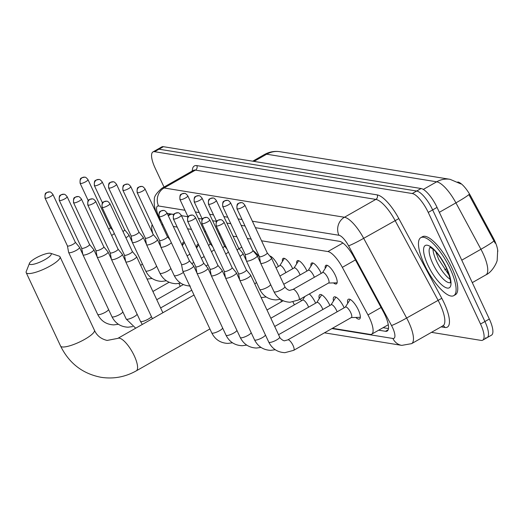 <?xml version="1.0" encoding="UTF-8"?>
<svg xmlns="http://www.w3.org/2000/svg" width="524" height="524" viewBox="0 0 524 524"><rect width="100%" height="100%" fill="white"/><g stroke="black" fill="none" stroke-linecap="round" stroke-linejoin="round"><path stroke-width="0.79" d="M325.227 268.386A10.67 3.354 60.4 0 1 325.895 265.341A10.67 3.354 60.4 0 1 335.294 275.283A10.67 3.354 60.4 0 1 336.454 283.89A10.67 3.354 60.4 0 1 333.493 282.908M310.968 266.068A10.67 3.354 60.4 0 1 311.636 263.028A10.67 3.354 60.4 0 1 321.029 272.971A10.67 3.354 60.4 0 1 321.219 273.377M296.708 263.755A10.67 3.354 60.4 0 1 297.377 260.71A10.67 3.354 60.4 0 1 306.769 270.653A10.67 3.354 60.4 0 1 306.959 271.059M282.449 261.443A10.67 3.354 60.4 0 1 283.111 258.398A10.67 3.354 60.4 0 1 292.51 268.34A10.67 3.354 60.4 0 1 292.693 268.747M269.755 255.961A10.67 3.354 60.4 0 1 278.251 266.022A10.67 3.354 60.4 0 1 278.434 266.428M196.886 247.551A10.67 3.354 60.4 0 1 197.548 244.505A10.67 3.354 60.4 0 1 198.485 244.394M182.627 245.232A10.67 3.354 60.4 0 1 183.289 242.186A10.67 3.354 60.4 0 1 184.225 242.075M347.746 303.291A11.351 3.563 60.4 0 1 348.316 299.276A11.351 3.563 60.4 0 1 358.318 309.854A11.351 3.563 60.4 0 1 359.549 319.011A11.351 3.563 60.4 0 1 355.803 317.446M333.487 300.979A11.351 3.563 60.4 0 1 334.057 296.957A11.351 3.563 60.4 0 1 344.052 307.536A11.351 3.563 60.4 0 1 344.17 307.791M319.227 298.66A11.351 3.563 60.4 0 1 319.797 294.645A11.351 3.563 60.4 0 1 329.793 305.223A11.351 3.563 60.4 0 1 329.91 305.472M309.343 293.944A11.351 3.563 60.4 0 1 315.533 302.905A11.351 3.563 60.4 0 1 315.651 303.16M300.475 298.994A11.351 3.563 60.4 0 1 301.274 300.593A11.351 3.563 60.4 0 1 301.392 300.841M497.8 251.389A18.012 5.653 -119.6 0 0 493.189 237.831L470.749 196.192A18.012 5.653 -119.6 0 0 457.806 181.979M167.169 213.353L173.844 214.434L170.11 214.074L168.027 215.181M339.755 241.381L255.417 227.685L339.5 241.328A20.01 6.281 -119.6 0 1 353.923 257.127L383.417 311.852A20.01 6.281 -119.6 0 1 387.144 331.07A20.01 6.281 -119.6 0 1 385.5 331.299L378.682 330.192M241.151 225.359L245.049 225.995L241.158 225.372M230.789 223.689L226.892 223.054L230.789 223.683M216.53 221.377L212.633 220.742L216.523 221.364M198.367 218.416L202.264 219.052L198.373 218.429M181.428 215.665L188.005 216.733L181.435 215.678M152.196 224.665A20.01 6.281 -119.6 0 0 152.929 233.914M332.432 328.286L370.062 334.397A20.01 6.281 -119.6 0 0 371.706 334.161A20.01 6.281 -119.6 0 0 367.979 314.944L342.336 267.358A20.01 6.281 -119.6 0 0 327.906 251.559L261.555 240.791M251.186 239.108L247.295 238.472M236.927 236.789L233.029 236.16M219.988 234.038L218.77 233.842M205.729 231.726L204.511 231.529M191.47 229.407L187.572 228.778M177.204 227.095L173.313 226.46M162.944 224.776L161.733 224.58M164.025 187.055L155.13 168.073A20.01 6.281 60.4 0 1 152.956 151.934L157.357 149.425A20.01 6.281 60.4 0 1 159.001 149.196L416.665 191.031A20.01 6.281 60.4 0 1 432.647 209.908L484.929 321.52A20.01 6.281 60.4 0 1 487.104 337.659L491.505 335.157A20.01 6.281 60.4 0 0 489.331 319.018L437.049 207.399A20.01 6.281 60.4 0 0 421.073 188.522L163.403 146.687A20.01 6.281 60.4 0 0 161.765 146.923L157.357 149.425A20.01 6.281 60.4 0 1 159.001 149.196L416.665 191.031A20.01 6.281 60.4 0 1 432.647 209.908L484.929 321.52A20.01 6.281 60.4 0 1 487.104 337.659A20.01 6.281 60.4 0 1 485.46 337.888M495.167 243.188L468.882 194.568A23.344 1.624 151.7 0 1 455.926 202.867A26.685 8.377 -119.6 0 0 436.689 181.808L266.677 154.2A23.344 21.491 -80.8 0 1 280.045 151.718L450.064 179.319A23.344 21.491 99.2 0 0 436.689 181.808L423.307 189.419M152.956 151.934A20.01 6.281 60.4 0 1 154.6 151.698L412.264 193.533A20.01 6.281 60.4 0 1 428.239 212.41L480.528 324.029A20.01 6.281 60.4 0 1 482.702 340.168A20.01 6.281 60.4 0 1 481.058 340.397L431.468 332.347M388.481 328.561L383.083 327.69M450.155 268.74A33.353 10.473 60.4 0 1 453.784 295.641A33.353 10.473 60.4 0 1 424.414 264.561A33.353 10.473 60.4 0 1 420.792 237.667A33.353 10.473 60.4 0 1 450.155 268.74M420.792 237.667L422.442 236.724A33.353 10.473 60.4 0 1 451.806 267.803A33.353 10.473 60.4 0 1 455.435 294.698L453.784 295.641M30.451 264.496A12.006 2.797 -25.1 0 0 44.56 259.852A12.006 2.797 -25.1 0 0 50.632 253.308A12.006 2.797 -25.1 0 0 50.271 253.216A12.006 2.797 -25.1 0 0 38.704 256.55A12.006 2.797 -25.1 0 0 29.521 263.192A12.006 2.797 -25.1 0 0 30.451 264.496M50.632 253.308L59.094 256.098A18.681 4.349 154.9 0 1 60.031 256.806A18.681 4.349 154.9 0 1 47.704 267.319A18.681 4.349 154.9 0 1 27.7 273.502A18.681 4.349 154.9 0 1 26.2 272.657A18.681 4.349 154.9 0 1 26.252 271.478L29.521 263.192M261.293 297.599A36.687 11.521 60.4 0 1 261.705 298.719M280.956 299.617A36.687 11.521 60.4 0 1 281.224 301.889M252.83 250.302A36.687 11.521 60.4 0 1 259.419 256.852M180.23 286.353A6.006 1.886 -119.6 0 0 179.621 284.866A6.006 1.886 -119.6 0 0 178.894 283.477M67.413 245.854L68.637 252.385A6.006 1.395 -25.1 0 0 68.664 252.463A6.006 1.395 -25.1 0 0 69.148 252.738A6.006 1.395 -25.1 0 0 76.419 250.295A6.006 1.395 -25.1 0 0 79.537 247.367A6.006 1.395 -25.1 0 0 79.491 247.295L75.266 242.173M67.406 245.822A4.336 1.009 -25.1 0 0 67.426 245.88A4.336 1.009 -25.1 0 0 67.773 246.077A4.336 1.009 -25.1 0 0 73.026 244.315A4.336 1.009 -25.1 0 0 75.279 242.199A4.336 1.009 -25.1 0 0 75.246 242.154M81.672 248.166L82.903 254.697A6.006 1.395 -25.1 0 0 82.93 254.775A6.006 1.395 -25.1 0 0 83.408 255.05A6.006 1.395 -25.1 0 0 90.678 252.607A6.006 1.395 -25.1 0 0 93.803 249.686A6.006 1.395 -25.1 0 0 93.757 249.614L89.525 244.492M81.665 248.14A4.336 1.009 -25.1 0 0 81.685 248.199A4.336 1.009 -25.1 0 0 82.032 248.396A4.336 1.009 -25.1 0 0 87.285 246.627A4.336 1.009 -25.1 0 0 89.538 244.518A4.336 1.009 -25.1 0 0 89.506 244.466M95.931 250.485L97.163 257.015A6.006 1.395 -25.1 0 0 97.189 257.094A6.006 1.395 -25.1 0 0 97.667 257.363A6.006 1.395 -25.1 0 0 104.938 254.926A6.006 1.395 -25.1 0 0 108.062 251.998A6.006 1.395 -25.1 0 0 108.016 251.926L103.785 246.804M95.925 250.452A4.336 1.009 -25.1 0 0 95.944 250.511A4.336 1.009 -25.1 0 0 96.292 250.708A4.336 1.009 -25.1 0 0 101.545 248.946A4.336 1.009 -25.1 0 0 103.798 246.83A4.336 1.009 -25.1 0 0 103.765 246.784M110.191 252.797L111.422 259.328A6.006 1.395 -25.1 0 0 111.448 259.406A6.006 1.395 -25.1 0 0 111.933 259.681A6.006 1.395 -25.1 0 0 119.203 257.238A6.006 1.395 -25.1 0 0 122.321 254.317A6.006 1.395 -25.1 0 0 122.275 254.245L118.044 249.123M110.184 252.771A4.336 1.009 -25.1 0 0 110.204 252.823A4.336 1.009 -25.1 0 0 110.551 253.027A4.336 1.009 -25.1 0 0 115.804 251.258A4.336 1.009 -25.1 0 0 118.057 249.149A4.336 1.009 -25.1 0 0 118.024 249.097M124.45 255.116L125.681 261.646A6.006 1.395 -25.1 0 0 125.708 261.725A6.006 1.395 -25.1 0 0 126.192 261.993A6.006 1.395 -25.1 0 0 133.463 259.55A6.006 1.395 -25.1 0 0 136.581 256.629A6.006 1.395 -25.1 0 0 136.535 256.557L132.303 251.435M124.45 255.083A4.336 1.009 -25.1 0 0 124.463 255.142A4.336 1.009 -25.1 0 0 124.817 255.339A4.336 1.009 -25.1 0 0 130.063 253.577A4.336 1.009 -25.1 0 0 132.317 251.461A4.336 1.009 -25.1 0 0 132.284 251.409M294.311 304.87A6.006 1.886 -119.6 0 0 293.702 303.389A6.006 1.886 -119.6 0 0 292.975 301.994M181.487 264.345A4.336 1.009 -25.1 0 0 181.507 264.404L182.725 270.901A6.006 1.395 -25.1 0 0 182.752 270.987A6.006 1.395 -25.1 0 0 183.23 271.255A6.006 1.395 -25.1 0 0 190.5 268.812A6.006 1.395 -25.1 0 0 193.625 265.891A6.006 1.395 -25.1 0 0 193.579 265.819L189.347 260.697M159.106 216.582C158.68 209.652 160.901 211.984 160.92 210.962L163.73 210.465A4.336 3.989 -80.8 0 0 161.248 210.93A4.336 3.989 99.2 0 0 159.453 216.779A4.336 1.009 -25.1 0 1 159.106 216.582L181.507 264.404A4.336 1.009 -25.1 0 0 181.854 264.6A4.336 1.009 -25.1 0 0 187.107 262.838A4.336 1.009 -25.1 0 0 189.361 260.723A4.336 1.009 -25.1 0 0 189.328 260.67M308.571 307.188A6.006 1.886 -119.6 0 0 307.961 305.702A6.006 1.886 -119.6 0 0 302.675 300.108L270.843 318.225M195.753 266.69L196.985 273.22A6.006 1.395 -25.1 0 0 197.011 273.299A6.006 1.395 -25.1 0 0 197.489 273.574A6.006 1.395 -25.1 0 0 204.76 271.131A6.006 1.395 -25.1 0 0 207.884 268.209A6.006 1.395 -25.1 0 0 207.838 268.137L203.607 263.015M195.747 266.657A4.336 1.009 -25.1 0 0 195.766 266.716A4.336 1.009 -25.1 0 0 196.114 266.913A4.336 1.009 -25.1 0 0 201.367 265.151A4.336 1.009 -25.1 0 0 203.62 263.041A4.336 1.009 -25.1 0 0 203.587 262.989M322.83 309.501A6.006 1.886 -119.6 0 0 322.227 308.02A6.006 1.886 -119.6 0 0 316.941 302.427L274.7 326.465M210.013 269.009L211.244 275.532A6.006 1.395 -25.1 0 0 211.27 275.617A6.006 1.395 -25.1 0 0 211.755 275.886A6.006 1.395 -25.1 0 0 219.025 273.443A6.006 1.395 -25.1 0 0 222.143 270.522A6.006 1.395 -25.1 0 0 222.097 270.45L217.866 265.327M210.013 268.976A4.336 1.009 -25.1 0 0 210.026 269.035A4.336 1.009 -25.1 0 0 210.379 269.231A4.336 1.009 -25.1 0 0 215.626 267.463A4.336 1.009 -25.1 0 0 217.879 265.354A4.336 1.009 -25.1 0 0 217.846 265.301M322.05 295.051A10.008 3.144 -119.6 0 0 321.566 295.189A10.008 3.144 -119.6 0 0 321.179 295.562L316.804 302.505M337.089 311.819A6.006 1.886 -119.6 0 0 336.487 310.332A6.006 1.886 -119.6 0 0 331.201 304.739L278.558 334.698M224.279 271.321L225.503 277.851A6.006 1.395 -25.1 0 0 225.53 277.93A6.006 1.395 -25.1 0 0 226.014 278.205A6.006 1.395 -25.1 0 0 233.285 275.762A6.006 1.395 -25.1 0 0 236.403 272.84A6.006 1.395 -25.1 0 0 236.357 272.768L232.125 267.64M224.272 271.288A4.336 1.009 -25.1 0 0 224.292 271.347A4.336 1.009 -25.1 0 0 224.639 271.543A4.336 1.009 -25.1 0 0 229.885 269.781A4.336 1.009 -25.1 0 0 232.139 267.672A4.336 1.009 -25.1 0 0 232.106 267.62M336.31 297.37A10.008 3.144 -119.6 0 0 335.825 297.501A10.008 3.144 -119.6 0 0 335.439 297.881L331.063 304.817M351.263 317.57L359.464 317.348A10.008 3.144 -119.6 0 0 359.981 317.21A10.008 3.144 -119.6 0 0 360.348 316.863M279.665 337.07A6.006 1.395 -25.1 0 1 275.873 340.364A6.006 1.395 -25.1 0 1 269.434 342.454A6.006 1.395 -25.1 0 1 269.277 342.434A6.006 1.395 -25.1 0 1 268.792 342.165C272.166 348.814 277.537 352.318 284.925 352.672L293.715 350.32L351.401 317.492A6.006 1.886 -119.6 0 0 350.746 312.651A6.006 1.886 -119.6 0 0 345.46 307.057L287.774 339.886L284.918 340.666C283.779 341.497 279.77 338.229 279.665 337.07L250.662 275.152A6.006 1.395 -25.1 0 0 250.616 275.08L246.391 269.958M238.538 273.639L239.763 280.163A6.006 1.395 -25.1 0 0 239.789 280.248A6.006 1.395 -25.1 0 0 240.274 280.517A6.006 1.395 -25.1 0 0 247.544 278.074A6.006 1.395 -25.1 0 0 250.662 275.152M238.531 273.607A4.336 1.009 -25.1 0 0 238.551 273.666A4.336 1.009 -25.1 0 0 238.898 273.862A4.336 1.009 -25.1 0 0 244.151 272.094A4.336 1.009 -25.1 0 0 246.404 269.984A4.336 1.009 -25.1 0 0 246.372 269.932M350.569 299.682A10.008 3.144 -119.6 0 0 350.084 299.82A10.008 3.144 -119.6 0 0 349.704 300.193L345.323 307.136M111.645 235.459A6.006 1.395 -25.1 0 0 114.311 233.462M108.717 229.198A4.336 1.009 -25.1 0 0 110.368 227.449A4.336 1.009 -25.1 0 0 110.335 227.396M125.904 237.778A6.006 1.395 -25.1 0 0 128.891 234.929A6.006 1.395 -25.1 0 0 128.845 234.857L124.614 229.735M122.976 231.516A4.336 1.009 -25.1 0 0 124.627 229.761A4.336 1.009 -25.1 0 0 124.594 229.709M184.396 242.435A10.008 3.144 -119.6 0 0 184.337 242.52L182.326 245.704M131.026 235.728L132.251 242.258A6.006 1.395 -25.1 0 0 132.277 242.337A6.006 1.395 -25.1 0 0 132.762 242.612A6.006 1.395 -25.1 0 0 140.032 240.169A6.006 1.395 -25.1 0 0 143.15 237.248A6.006 1.395 -25.1 0 0 143.104 237.176L138.88 232.053A4.336 1.009 -25.1 0 0 138.86 232.027M131.02 235.702A4.336 1.009 -25.1 0 0 131.039 235.754A4.336 1.009 -25.1 0 0 131.386 235.951A4.336 1.009 -25.1 0 0 136.64 234.189A4.336 1.009 -25.1 0 0 138.893 232.08L116.492 184.258C114.992 182.398 113.918 181.586 113.256 181.821A4.336 3.989 -80.8 0 0 110.774 182.28A4.336 3.989 99.2 0 0 108.985 188.136A4.336 1.009 -25.1 0 0 113.629 186.701A4.336 1.009 -25.1 0 0 116.492 184.258M198.655 244.754A10.008 3.144 -119.6 0 0 198.596 244.832L196.585 248.022M145.286 238.047L146.51 244.57A6.006 1.395 -25.1 0 0 146.537 244.656A6.006 1.395 -25.1 0 0 147.021 244.924A6.006 1.395 -25.1 0 0 154.292 242.481A6.006 1.395 -25.1 0 0 157.41 239.56A6.006 1.395 -25.1 0 0 157.37 239.488L153.139 234.366M145.279 238.014A4.336 1.009 -25.1 0 0 145.299 238.073A4.336 1.009 -25.1 0 0 145.646 238.269A4.336 1.009 -25.1 0 0 150.899 236.507A4.336 1.009 -25.1 0 0 153.152 234.392A4.336 1.009 -25.1 0 0 153.119 234.339M159.545 240.359L160.776 246.889A6.006 1.395 -25.1 0 0 160.803 246.968A6.006 1.395 -25.1 0 0 161.281 247.243A6.006 1.395 -25.1 0 0 168.551 244.8A6.006 1.395 -25.1 0 0 171.355 242.723M159.538 240.326A4.336 1.009 -25.1 0 0 159.558 240.385A4.336 1.009 -25.1 0 0 159.905 240.582A4.336 1.009 -25.1 0 0 165.158 238.82A4.336 1.009 -25.1 0 0 167.411 236.71A4.336 1.009 -25.1 0 0 167.379 236.658M211.467 251.664A6.006 1.395 -25.1 0 0 214.133 249.673M208.539 245.409A4.336 1.009 -25.1 0 0 210.189 243.653A4.336 1.009 -25.1 0 0 210.157 243.601M285.809 272.663A6.006 1.886 -119.6 0 0 285.207 271.177A6.006 1.886 -119.6 0 0 279.921 265.583L276.043 267.79M225.733 253.983A6.006 1.395 -25.1 0 0 228.392 251.985M222.798 247.721A4.336 1.009 -25.1 0 0 224.455 245.972A4.336 1.009 -25.1 0 0 224.423 245.92M284.46 258.398A10.008 3.144 -119.6 0 0 284.159 258.725L279.783 265.661M300.069 274.976A6.006 1.886 -119.6 0 0 299.466 273.495A6.006 1.886 -119.6 0 0 294.18 267.902L279.901 276.024M239.992 256.295A6.006 1.395 -25.1 0 0 242.972 253.452A6.006 1.395 -25.1 0 0 242.926 253.38L238.702 248.258M237.058 250.04A4.336 1.009 -25.1 0 0 238.715 248.284A4.336 1.009 -25.1 0 0 238.682 248.232M298.726 260.716A10.008 3.144 -119.6 0 0 298.418 261.037L294.043 267.98M314.334 277.294A6.006 1.886 -119.6 0 0 313.725 275.807A6.006 1.886 -119.6 0 0 308.44 270.214L283.759 284.263M245.108 254.251L246.339 260.782A6.006 1.395 -25.1 0 0 246.365 260.86A6.006 1.395 -25.1 0 0 246.843 261.135A6.006 1.395 -25.1 0 0 254.114 258.692A6.006 1.395 -25.1 0 0 257.238 255.764A6.006 1.395 -25.1 0 0 257.192 255.699L252.961 250.57M245.101 254.219A4.336 1.009 -25.1 0 0 245.121 254.278A4.336 1.009 -25.1 0 0 245.468 254.474A4.336 1.009 -25.1 0 0 250.721 252.712A4.336 1.009 -25.1 0 0 252.974 250.603A4.336 1.009 -25.1 0 0 252.941 250.551M312.985 263.028A10.008 3.144 -119.6 0 0 312.684 263.356L308.302 270.292M328.502 283.045L336.703 282.822A10.008 3.144 -119.6 0 0 337.135 282.731M298.916 299.879L328.64 282.967A6.006 1.886 -119.6 0 0 327.985 278.126A6.006 1.886 -119.6 0 0 322.699 272.532L292.975 289.445A6.006 1.886 -119.6 0 1 293.329 289.366A6.006 1.886 -119.6 0 1 298.261 295.038A6.006 1.886 -119.6 0 1 298.916 299.879L290.126 302.23C282.744 301.883 277.366 298.379 273.993 291.724A6.006 1.395 -25.1 0 0 274.478 291.999A6.006 1.395 -25.1 0 0 274.635 292.019A6.006 1.395 -25.1 0 0 281.074 289.923A6.006 1.395 -25.1 0 0 284.873 286.635L271.498 258.083A6.006 1.395 -25.1 0 0 271.452 258.011L267.22 252.889M259.367 256.563L260.598 263.094A6.006 1.395 -25.1 0 0 260.625 263.179A6.006 1.395 -25.1 0 0 261.103 263.448A6.006 1.395 -25.1 0 0 268.373 261.004A6.006 1.395 -25.1 0 0 271.498 258.083M259.36 256.537A4.336 1.009 -25.1 0 0 259.38 256.596A4.336 1.009 -25.1 0 0 259.727 256.793A4.336 1.009 -25.1 0 0 264.98 255.024A4.336 1.009 -25.1 0 0 267.233 252.915A4.336 1.009 -25.1 0 0 267.201 252.863M327.245 265.347A10.008 3.144 -119.6 0 0 326.943 265.668L322.561 272.611M470.749 196.192L469.949 196.644M493.189 237.831L492.39 238.282M171.282 214.028L168.283 215.737M160.724 220.034L159.84 220.545M342.912 243.025L327.906 251.559M355.423 259.911L342.336 267.358M381.066 307.496L367.979 314.944M497.669 250.315L497.197 259.983C497.361 261.542 492.632 271.904 485.899 274.89A26.685 8.377 -119.6 0 0 482.997 253.374A26.685 8.377 -119.6 0 0 480.934 249.267L455.926 202.867L439.348 212.305M254.022 161.399L266.677 154.2A26.685 8.377 -119.6 0 0 264.482 154.508L252.738 161.196M493.909 240.942A23.344 1.624 151.7 0 1 480.934 249.267L461.768 260.173M489.331 319.018L480.528 324.029M163.403 146.687L154.6 151.698M421.073 188.522L412.264 193.533M437.049 207.399L428.239 212.41M446.703 268.747L444.738 269.86M331.928 328.574L392.902 338.471A13.342 4.192 -119.6 0 0 392.548 327.559A13.342 4.192 -119.6 0 0 391.513 325.509L348.558 245.802A13.342 4.192 -119.6 0 0 338.943 235.269L252.385 221.213M193.251 170.424L161.877 188.28A26.685 8.377 60.4 0 1 164.071 187.972L344.445 217.257A26.685 8.377 60.4 0 1 363.682 238.322L406.637 318.022A26.685 8.377 60.4 0 1 408.707 322.129A26.685 8.377 60.4 0 1 411.609 343.646L442.983 325.797A26.685 8.377 -119.6 0 0 440.081 304.274A26.685 8.377 -119.6 0 0 438.012 300.173L395.057 220.466A26.685 8.377 -119.6 0 0 375.819 199.402L195.445 170.117A26.685 8.377 -119.6 0 0 193.251 170.424L193.297 170.398M192.256 170.994A30.019 9.425 60.4 0 1 196.821 165.61L377.195 194.895A30.019 9.425 60.4 0 1 398.836 218.593L441.791 298.3L406.637 318.022A13.342 0.93 151.7 0 1 391.513 325.509M441.791 298.3A30.019 9.425 60.4 0 1 444.922 327.474L441.116 326.858M184.979 210.275L158.562 205.984A13.342 12.281 -80.8 0 1 164.071 187.972L195.445 170.117A3.334 3.072 99.2 0 0 196.821 165.61M348.558 245.802A13.342 0.93 151.7 0 0 363.682 238.322L398.836 218.593M338.943 235.269A13.342 12.281 -80.8 0 1 344.445 217.257L375.819 199.402A3.334 3.072 99.2 0 0 377.195 194.895M158.562 205.984A13.342 4.192 -119.6 0 0 158.045 214.866L159.977 219.759M242.023 219.53L238.125 218.901M227.757 217.218L223.866 216.582M213.497 214.906L209.6 214.27M199.238 212.587L195.341 211.951M444.922 327.474A3.334 3.072 99.2 0 0 442.963 325.804L442.701 325.745M158.045 214.866A13.342 5.194 158.4 0 1 156.65 213.517L157.193 214.892M324.454 332.825L401.777 345.375A13.342 12.281 -80.8 0 1 392.902 338.471M388.179 329.773L385.5 331.299M450.234 282.619A20.331 6.386 60.4 0 1 432.745 263.5A20.331 6.386 60.4 0 1 430.171 247.361M446.677 268.177A24.333 7.644 60.4 0 1 447.326 288.082A24.333 7.644 60.4 0 1 427.898 265.124A24.333 7.644 60.4 0 1 427.25 245.219A24.333 7.644 60.4 0 1 446.677 268.177M450.149 279.318A20.331 6.386 60.4 0 1 436.597 261.306A20.331 6.386 60.4 0 1 432.968 249.129M209.901 328.954L136.286 370.848C125.216 377.038 113.498 379.186 101.132 377.313C82.668 373.763 69.155 363.355 60.601 346.082A18.681 4.349 -25.1 0 0 62.101 346.934A18.681 4.349 -25.1 0 0 82.098 340.751A18.681 4.349 -25.1 0 0 94.425 330.238L60.031 256.806M136.286 370.848A18.681 5.862 -119.6 0 0 134.255 355.783A18.681 5.862 -119.6 0 0 119.341 338.17A18.681 5.862 -119.6 0 0 117.808 338.38L107.119 340.436C101.021 338.989 96.789 335.589 94.425 330.238M45.372 198.262A4.336 3.989 99.2 0 1 47.16 192.406A4.336 3.989 -80.8 0 1 49.649 191.941L46.833 192.439C46.813 193.461 44.599 191.129 45.025 198.065A4.336 1.009 -25.1 0 0 45.372 198.262A4.336 1.009 -25.1 0 0 50.016 196.828A4.336 1.009 -25.1 0 0 52.878 194.384L75.279 242.199M118.398 324.271L113.8 324.887C106.418 324.539 101.04 321.035 97.667 314.38A6.006 1.395 -25.1 0 0 98.152 314.655A6.006 1.395 -25.1 0 0 98.309 314.669A6.006 1.395 -25.1 0 0 104.328 312.795A6.006 1.395 -25.1 0 0 108.566 309.52M59.631 200.574A4.336 3.989 99.2 0 1 61.426 194.718A4.336 3.989 -80.8 0 1 63.908 194.26L61.098 194.751C61.072 195.779 58.858 193.448 59.284 200.378A4.336 1.009 -25.1 0 0 59.631 200.574A4.336 1.009 -25.1 0 0 64.275 199.14A4.336 1.009 -25.1 0 0 67.138 196.697L89.538 244.518M132.657 326.583L128.059 327.205C120.677 326.852 115.3 323.347 111.933 316.692A6.006 1.395 -25.1 0 0 112.411 316.968A6.006 1.395 -25.1 0 0 112.568 316.987A6.006 1.395 -25.1 0 0 118.588 315.107A6.006 1.395 -25.1 0 0 122.832 311.832M73.897 202.893A4.336 3.989 99.2 0 1 75.685 197.037A4.336 3.989 -80.8 0 1 78.168 196.572L75.358 197.07C75.338 198.092 73.118 195.76 73.543 202.69A4.336 1.009 -25.1 0 0 73.897 202.893A4.336 1.009 -25.1 0 0 78.535 201.452A4.336 1.009 -25.1 0 0 81.397 199.015L103.798 246.83M135.696 328.207L126.192 319.011A6.006 1.395 -25.1 0 0 126.677 319.286A6.006 1.395 -25.1 0 0 126.828 319.299A6.006 1.395 -25.1 0 0 132.847 317.426A6.006 1.395 -25.1 0 0 137.092 314.151M88.156 205.205A4.336 3.989 99.2 0 1 89.945 199.349A4.336 3.989 -80.8 0 1 92.427 198.891L89.617 199.382C89.597 200.41 87.377 198.079 87.803 205.008A4.336 1.009 -25.1 0 0 88.156 205.205A4.336 1.009 -25.1 0 0 92.8 203.771A4.336 1.009 -25.1 0 0 95.656 201.327L118.057 249.149M142.292 324.448L140.452 321.323A6.006 1.395 -25.1 0 0 140.936 321.598A6.006 1.395 -25.1 0 0 141.087 321.618A6.006 1.395 -25.1 0 0 147.106 319.738A6.006 1.395 -25.1 0 0 151.351 316.463M102.416 207.517A4.336 3.989 99.2 0 1 104.204 201.668A4.336 3.989 -80.8 0 1 106.686 201.203L103.876 201.701C103.857 202.722 101.643 200.391 102.069 207.321A4.336 1.009 -25.1 0 0 102.416 207.517A4.336 1.009 -25.1 0 0 107.06 206.083A4.336 1.009 -25.1 0 0 109.922 203.646L132.317 251.461M232.479 342.794L227.881 343.41C220.499 343.056 215.122 339.559 211.755 332.904A6.006 1.395 -25.1 0 0 212.233 333.172A6.006 1.395 -25.1 0 0 212.39 333.192A6.006 1.395 -25.1 0 0 218.41 331.319A6.006 1.395 -25.1 0 0 222.654 328.044M159.453 216.779A4.336 1.009 -25.1 0 0 164.097 215.344A4.336 1.009 -25.1 0 0 166.96 212.908L189.361 260.723M173.719 219.097A4.336 3.989 99.2 0 1 175.507 213.242A4.336 3.989 -80.8 0 1 177.99 212.783L175.18 213.275C175.16 214.296 172.94 211.971 173.365 218.901A4.336 1.009 -25.1 0 0 173.719 219.097A4.336 1.009 -25.1 0 0 178.357 217.663A4.336 1.009 -25.1 0 0 181.219 215.22L203.62 263.041M246.739 345.106L242.14 345.722C234.759 345.375 229.381 341.871 226.014 335.216A6.006 1.395 -25.1 0 0 226.499 335.491A6.006 1.395 -25.1 0 0 226.65 335.511A6.006 1.395 -25.1 0 0 232.669 333.631A6.006 1.395 -25.1 0 0 236.913 330.356M187.978 221.41A4.336 3.989 99.2 0 1 189.767 215.554A4.336 3.989 -80.8 0 1 192.249 215.095L189.439 215.593C189.419 216.615 187.206 214.283 187.631 221.213A4.336 1.009 -25.1 0 0 187.978 221.41A4.336 1.009 -25.1 0 0 192.622 219.975A4.336 1.009 -25.1 0 0 195.478 217.539L217.879 265.354M261.004 347.425L256.4 348.041C249.018 347.687 243.64 344.189 240.274 337.535A6.006 1.395 -25.1 0 0 240.758 337.803A6.006 1.395 -25.1 0 0 240.909 337.823A6.006 1.395 -25.1 0 0 246.928 335.95A6.006 1.395 -25.1 0 0 251.173 332.668M202.238 223.728A4.336 3.989 99.2 0 1 204.026 217.873A4.336 3.989 -80.8 0 1 206.508 217.414L203.698 217.905C203.679 218.927 201.465 216.602 201.891 223.532A4.336 1.009 -25.1 0 0 202.238 223.728A4.336 1.009 -25.1 0 0 206.882 222.294A4.336 1.009 -25.1 0 0 209.744 219.851L232.139 267.672M275.264 349.737L270.666 350.353C263.277 350.006 257.906 346.502 254.533 339.847A6.006 1.395 -25.1 0 0 255.018 340.122A6.006 1.395 -25.1 0 0 255.175 340.142A6.006 1.395 -25.1 0 0 261.194 338.262A6.006 1.395 -25.1 0 0 265.432 334.987M216.497 226.041A4.336 3.989 99.2 0 1 218.285 220.185A4.336 3.989 -80.8 0 1 220.768 219.726L217.958 220.224C217.938 221.246 215.724 218.914 216.15 225.844A4.336 1.009 -25.1 0 0 216.497 226.041A4.336 1.009 -25.1 0 0 221.141 224.606A4.336 1.009 -25.1 0 0 224.003 222.169L246.404 269.984M293.715 350.32A6.006 1.886 -119.6 0 0 293.06 345.48A6.006 1.886 -119.6 0 0 288.128 339.801A6.006 1.886 -119.6 0 0 287.774 339.886M80.467 183.505A4.336 3.989 99.2 0 1 82.255 177.649A4.336 3.989 -80.8 0 1 84.737 177.191L81.927 177.682C81.908 178.71 79.694 176.378 80.12 183.308A4.336 1.009 -25.1 0 0 80.467 183.505A4.336 1.009 -25.1 0 0 85.111 182.07A4.336 1.009 -25.1 0 0 87.967 179.627L110.368 227.449M94.726 185.817A4.336 3.989 99.2 0 1 96.514 179.968A4.336 3.989 -80.8 0 1 98.997 179.503L96.187 180.001C96.167 181.022 93.953 178.691 94.379 185.62A4.336 1.009 -25.1 0 0 94.726 185.817A4.336 1.009 -25.1 0 0 99.37 184.383A4.336 1.009 -25.1 0 0 102.232 181.946L124.627 229.761M140.701 265.419A6.006 1.395 -25.1 0 0 142.292 263.71M113.256 181.821L110.446 182.313C110.426 183.334 108.213 181.009 108.638 187.939A4.336 1.009 -25.1 0 0 108.985 188.136M166.383 280.779L161.778 281.395C154.397 281.047 149.019 277.543 145.652 270.888A6.006 1.395 -25.1 0 0 146.137 271.163A6.006 1.395 -25.1 0 0 146.288 271.177A6.006 1.395 -25.1 0 0 152.314 269.303A6.006 1.395 -25.1 0 0 156.552 266.028M123.245 190.448A4.336 3.989 99.2 0 1 125.033 184.599A4.336 3.989 -80.8 0 1 127.522 184.134L124.705 184.631C124.686 185.653 122.472 183.321 122.898 190.251A4.336 1.009 -25.1 0 0 123.245 190.448A4.336 1.009 -25.1 0 0 127.889 189.013A4.336 1.009 -25.1 0 0 130.751 186.577L153.152 234.392M180.642 283.091L176.044 283.713C168.656 283.36 163.285 279.855 159.912 273.207A6.006 1.395 -25.1 0 0 160.396 273.476A6.006 1.395 -25.1 0 0 160.554 273.495A6.006 1.395 -25.1 0 0 166.573 271.622A6.006 1.395 -25.1 0 0 170.811 268.34M137.504 192.767A4.336 3.989 99.2 0 1 139.299 186.911A4.336 3.989 -80.8 0 1 141.781 186.452L138.971 186.944C138.945 187.965 136.731 185.64 137.157 192.57A4.336 1.009 -25.1 0 0 137.504 192.767A4.336 1.009 -25.1 0 0 142.148 191.332A4.336 1.009 -25.1 0 0 145.01 188.889L167.411 236.71M190.304 286.025C182.922 285.678 177.544 282.174 174.171 275.519A6.006 1.395 -25.1 0 0 174.656 275.794A6.006 1.395 -25.1 0 0 174.813 275.807A6.006 1.395 -25.1 0 0 183.413 272.408M180.289 199.709A4.336 3.989 99.2 0 1 182.077 193.854A4.336 3.989 -80.8 0 1 184.559 193.395L181.749 193.893C181.73 194.915 179.516 192.583 179.942 199.513A4.336 1.009 -25.1 0 0 180.289 199.709A4.336 1.009 -25.1 0 0 184.933 198.275A4.336 1.009 -25.1 0 0 187.795 195.838L210.189 243.653M194.548 202.028A4.336 3.989 99.2 0 1 196.336 196.173A4.336 3.989 -80.8 0 1 198.819 195.707L196.009 196.205C195.989 197.227 193.775 194.895 194.201 201.832A4.336 1.009 -25.1 0 0 194.548 202.028A4.336 1.009 -25.1 0 0 199.192 200.594A4.336 1.009 -25.1 0 0 202.054 198.151L224.455 245.972M208.807 204.34A4.336 3.989 99.2 0 1 210.596 198.485A4.336 3.989 -80.8 0 1 213.085 198.026L210.268 198.524C210.248 199.546 208.035 197.214 208.46 204.144A4.336 1.009 -25.1 0 0 208.807 204.34A4.336 1.009 -25.1 0 0 213.451 202.906A4.336 1.009 -25.1 0 0 216.314 200.469L238.715 248.284M254.782 283.942A6.006 1.395 -25.1 0 0 256.374 282.233M223.067 206.659A4.336 3.989 99.2 0 1 224.862 200.803A4.336 3.989 -80.8 0 1 227.344 200.338L224.534 200.836C224.508 201.858 222.294 199.526 222.72 206.463A4.336 1.009 -25.1 0 0 223.067 206.659A4.336 1.009 -25.1 0 0 227.711 205.225A4.336 1.009 -25.1 0 0 230.573 202.781L252.974 250.603M280.464 299.302L275.866 299.918C268.478 299.564 263.107 296.067 259.734 289.412A6.006 1.395 -25.1 0 0 260.218 289.68A6.006 1.395 -25.1 0 0 260.376 289.7A6.006 1.395 -25.1 0 0 266.395 287.827A6.006 1.395 -25.1 0 0 270.633 284.552M237.333 208.971A4.336 3.989 99.2 0 1 239.121 203.116A4.336 3.989 -80.8 0 1 241.603 202.657L238.793 203.155C238.774 204.177 236.553 201.845 236.979 208.775A4.336 1.009 -25.1 0 0 237.333 208.971A4.336 1.009 -25.1 0 0 241.97 207.537A4.336 1.009 -25.1 0 0 244.832 205.094L267.233 252.915M160.462 219.484L159.578 219.988M388.232 324.762L371.706 334.161M460.812 183.904L450.064 179.319M280.045 151.718C274.556 150.873 269.369 151.803 264.482 154.508M485.899 274.89L472.288 282.632M482.702 340.168L487.104 337.659M161.877 188.28C156.316 193.173 153.82 196.939 154.39 199.585C153.827 203.672 154.58 208.323 156.65 213.517M401.777 345.375L411.609 343.646M450.647 282.443L450.155 282.901C449.343 282.154 453.083 285.043 446.356 267.993C441.673 258.725 437.049 252.306 432.477 248.736L429.89 247.289L430.531 247.099M435.752 251.782L438.68 259.36L449.284 275.572M239.042 248.671L241.767 247.118M60.601 346.082L26.2 272.657M194.011 295.019L117.808 338.38M82.851 254.441L79.537 247.367M169.088 282.259L152.903 291.468M97.667 314.38L68.664 252.463M45.025 198.065L67.426 245.88M52.878 194.384C51.378 192.524 50.304 191.705 49.649 191.941M97.11 256.76L93.803 249.686M183.348 284.571L156.761 299.708M111.933 316.692L82.93 254.775M59.284 200.378L81.685 248.199M67.138 196.697C65.638 194.836 64.563 194.024 63.908 194.26M111.376 259.072L108.062 251.998M191.758 290.217L160.619 307.942M126.192 319.011L97.189 257.094M73.543 202.69L95.944 250.511M81.397 199.015C79.897 197.148 78.823 196.336 78.168 196.572M125.636 261.391L122.321 254.317M140.452 321.323L111.448 259.406M87.803 205.008L110.204 252.823M95.656 201.327C94.163 199.467 93.082 198.655 92.427 198.891M162.866 312.743L136.581 256.629M152.399 318.703L125.708 261.725M102.069 207.321L124.463 255.142M109.922 203.646C108.422 201.779 107.341 200.967 106.686 201.203M196.939 272.965L193.625 265.891M283.17 300.783L266.985 309.992M211.755 332.904L182.752 270.987M166.96 212.908C165.46 211.041 164.385 210.229 163.73 210.465M211.198 275.283L207.884 268.209M302.544 300.187L304.876 296.486M226.014 335.216L197.011 273.299M173.365 218.901L195.766 266.716M181.219 215.22C179.719 213.36 178.645 212.548 177.99 212.783M225.458 277.596L222.143 270.522M321.566 295.189L321.926 294.979M240.274 337.535L211.27 275.617M187.631 221.213L210.026 269.035M195.478 217.539C193.985 215.672 192.904 214.86 192.249 215.095M239.717 279.908L236.403 272.84M335.825 297.501L336.185 297.298M254.533 339.847L225.53 277.93M201.891 223.532L224.292 271.347M209.744 219.851C208.244 217.991 207.163 217.172 206.508 217.414M359.981 317.21L360.348 317.007M350.084 299.82L350.451 299.61M268.792 342.165L239.789 280.248M216.15 225.844L238.551 273.666M224.003 222.169C222.504 220.303 221.423 219.491 220.768 219.726M110.354 227.423L112.955 230.567M80.12 183.308L88.228 200.62M87.967 179.627C86.473 177.767 85.392 176.955 84.737 177.191M147.093 279.076L152.117 278.46M132.205 242.003L128.891 234.929M94.379 185.62L102.488 202.932M102.232 181.946C100.732 180.079 99.652 179.267 98.997 179.503M146.465 244.322L143.15 237.248M189.917 254.219L187.075 255.836M145.652 270.888L132.277 242.337M108.638 187.939L131.039 235.754M160.724 246.634L157.41 239.56M204.177 256.537L201.334 258.155M193.769 262.459L191.751 263.605M159.912 273.207L146.537 244.656M122.898 190.251L145.299 238.073M130.751 186.577C129.251 184.71 128.177 183.898 127.522 184.134M167.398 236.684L169.999 239.828M208.035 264.771L206.011 265.923M196.618 271.268L196.238 271.484M174.171 275.519L160.803 246.968M137.157 192.57L159.558 240.385M145.01 188.889C143.511 187.029 142.436 186.217 141.781 186.452M210.176 243.627L212.777 246.771M179.942 199.513L188.051 216.825M187.795 195.838C186.295 193.972 185.214 193.159 184.559 193.395M224.442 245.939L227.036 249.09M194.201 201.832L202.31 219.143M202.054 198.151C200.554 196.29 199.474 195.472 198.819 195.707M261.175 297.599L266.205 296.984M246.287 260.526L242.972 253.452M208.46 204.144L216.569 221.456M216.314 200.469C214.814 198.603 213.74 197.79 213.085 198.026M260.546 262.838L257.238 255.764M259.734 289.412L246.365 260.86M222.72 206.463L245.121 254.278M230.573 202.781C229.073 200.921 227.999 200.103 227.344 200.338M284.873 286.635C284.971 287.794 288.979 291.062 290.119 290.224L292.975 289.445M273.993 291.724L260.625 263.179M236.979 208.775L259.38 256.596M244.832 205.094C243.333 203.233 242.258 202.421 241.603 202.657"/></g></svg>
